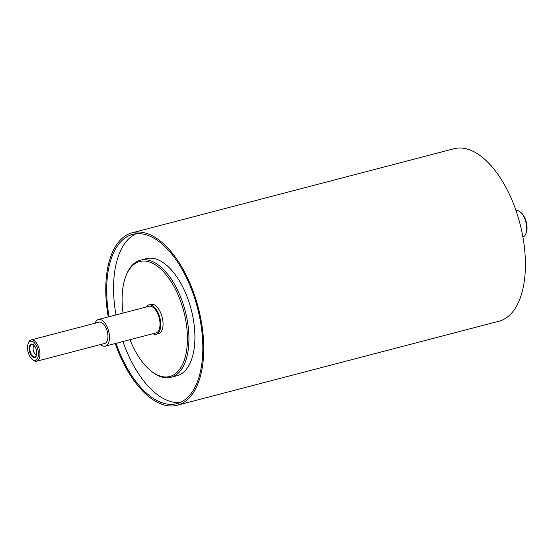 <?xml version="1.0" encoding="UTF-8"?>
<svg xmlns="http://www.w3.org/2000/svg" width="554" height="554" viewBox="0 0 554 554"><rect width="100%" height="100%" fill="white"/><g stroke="black" fill="none" stroke-linecap="round" stroke-linejoin="round"><path stroke-width="0.83" d="M152.856 333.723A15.131 7.638 -104.6 0 0 156.283 334.249A15.131 7.638 -104.6 0 0 159.85 317.677A15.131 7.638 -104.6 0 0 148.638 304.97A15.131 7.638 -104.6 0 0 145.903 307.11M100.662 344.512A13.753 6.939 -104.6 0 0 105.385 346.118L155.937 332.919A13.753 6.939 -104.6 0 0 159.794 320.939A13.753 6.939 -104.6 0 0 148.984 306.3L98.432 319.506A13.753 6.939 -104.6 0 0 95.101 323.217M148.638 304.97L150.937 304.375A15.131 7.638 75.4 0 1 162.821 320.468A15.131 7.638 75.4 0 1 158.583 333.647L156.283 334.249M32.43 344.595A6.329 3.192 75.4 0 1 32.825 344.706A6.329 3.192 75.4 0 1 36.377 349.934A6.329 3.192 75.4 0 1 35.83 356.229A6.329 3.192 75.4 0 1 30.29 351.894A6.329 3.192 75.4 0 1 32.43 344.595M32.042 344.062A6.96 3.511 75.4 0 1 36.661 354.782A6.96 3.511 75.4 0 1 30.235 353.618A6.96 3.511 75.4 0 1 32.042 344.062M36.557 354.678A4.674 2.361 75.4 0 1 33.385 350.71A4.674 2.361 75.4 0 1 34.209 345.703M36.64 351.236A4.674 2.361 75.4 0 1 35.968 348.66M32.18 359.331L33.011 360.038A11.004 5.554 -104.6 0 0 36.682 361.222L104.692 343.459A11.004 5.554 -104.6 0 0 107.282 331.41A11.004 5.554 -104.6 0 0 99.131 322.165L31.114 339.934A11.004 5.554 -104.6 0 0 28.503 342.76L28.122 343.785A9.903 5 75.4 0 1 34.902 343.473A9.903 5 75.4 0 1 38.247 356.277A9.903 5 75.4 0 1 32.18 359.331A9.903 5 75.4 0 1 27.7 349.865A9.903 5 75.4 0 1 28.122 343.785M149.975 370.086L150.806 370.785A60.518 30.546 -104.6 0 0 170.971 377.322A60.518 30.546 -104.6 0 0 185.23 311.05A60.518 30.546 -104.6 0 0 140.384 260.214A60.518 30.546 -104.6 0 0 125.993 275.781L125.613 276.799A59.416 29.992 75.4 0 1 166.311 274.957A59.416 29.992 75.4 0 1 186.379 351.783A59.416 29.992 75.4 0 1 149.975 370.086A59.416 29.992 75.4 0 1 130.003 339.692M123.057 313.072A59.416 29.992 75.4 0 1 125.613 276.799M170.971 377.322L176.948 375.764A60.518 30.546 -104.6 0 0 191.206 309.492A60.518 30.546 -104.6 0 0 146.36 258.656L140.384 260.214M36.682 361.222A11.004 5.554 -104.6 0 0 39.272 349.172A11.004 5.554 -104.6 0 0 31.114 339.934M525.919 233.601L526.3 232.576A12.652 6.385 -104.6 0 0 521.113 212.708L520.282 212.002A13.753 6.939 75.4 0 1 525.919 233.601A13.753 6.939 75.4 0 1 522.914 237.057M515.968 210.458A13.753 6.939 75.4 0 1 520.282 212.002M115.232 343.549A89.125 44.985 -104.6 0 0 177.28 405.244A89.125 44.985 -104.6 0 0 198.284 307.643A89.125 44.985 -104.6 0 0 132.233 232.777A89.125 44.985 -104.6 0 0 107.247 310.42A89.125 44.985 -104.6 0 0 108.279 316.936M116.049 343.335A87.477 44.147 -104.6 0 0 176.864 403.651A87.477 44.147 -104.6 0 0 197.473 307.851A87.477 44.147 -104.6 0 0 132.648 234.37A87.477 44.147 -104.6 0 0 108.127 310.579A87.477 44.147 -104.6 0 0 109.096 316.722M136.166 233.746A87.477 44.147 -104.6 0 0 115.017 308.779A87.477 44.147 -104.6 0 0 115.987 314.921M122.94 341.534A87.477 44.147 -104.6 0 0 180.237 402.474M105.385 346.118A13.753 6.939 -104.6 0 0 108.626 331.057A13.753 6.939 -104.6 0 0 98.432 319.506M177.28 405.244L498.96 321.223A89.125 44.985 -104.6 0 0 519.957 223.622A89.125 44.985 -104.6 0 0 453.913 148.756L132.233 232.777"/></g></svg>

